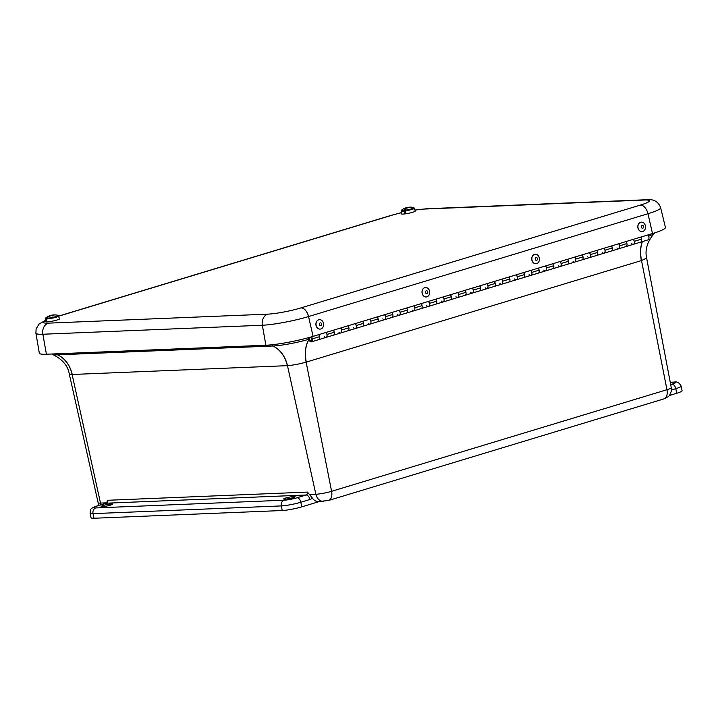 <?xml version="1.0" encoding="UTF-8"?>
<svg xmlns="http://www.w3.org/2000/svg" width="718" height="718" viewBox="0 0 718 718"><rect width="100%" height="100%" fill="white"/><g stroke="black" fill="none" stroke-linecap="round" stroke-linejoin="round"><path stroke-width="1.08" d="M111.326 503.955A5.825 0.709 168.3 0 1 112.529 504.135A5.825 0.709 168.3 0 1 106.973 506.01A5.825 0.709 168.3 0 1 101.121 506.495A5.825 0.709 168.3 0 1 104.909 505.023A5.825 0.709 168.3 0 1 111.326 503.955M293.886 496.47A5.825 0.709 168.3 0 1 295.089 496.65A5.825 0.709 168.3 0 1 289.525 498.525A5.825 0.709 168.3 0 1 283.682 499.01A5.825 0.709 168.3 0 1 287.46 497.538A5.825 0.709 168.3 0 1 293.886 496.47M52.1 354.028L52.091 354.001A26.629 3.249 -11.7 0 0 52.674 354.495A26.629 3.249 -11.7 0 0 57.521 354.827A26.629 3.249 -11.7 0 0 57.593 354.827L272.732 346.004A26.629 3.249 -11.7 0 0 272.804 346.004A26.629 3.249 -11.7 0 0 308.83 339.273M57.314 353.794L57.593 354.827A28.415 22.671 -92.3 0 1 72.222 374.482L287.469 365.659C293.052 365.202 299.271 364.026 306.146 362.141L641.515 260.553L666.959 389.712A9.469 5.591 73.1 0 1 663.97 398.867L667.902 396.857C669.041 396.803 672.542 390.619 671.267 387.684A11.443 1.391 168.3 0 1 666.959 389.712L331.59 491.309A9.469 5.591 -106.9 0 1 328.602 500.455L318.541 501.568A9.469 7.557 -92.3 0 1 312.285 497.942L307.466 492.09A2.387 1.903 -92.3 0 1 306.11 495.007L297.028 497.762A4.739 2.8 73.1 0 1 300.833 502.241L309.916 499.495A7.126 5.681 87.7 0 0 312.285 497.942M297.028 497.762A9.469 1.158 168.3 0 1 284.005 500.213A4.739 3.778 87.7 0 0 281.303 505.921L282.255 510.525A14.207 1.732 -11.7 0 0 301.784 506.845L319.313 501.541M669.239 395.537L676.742 393.267A14.207 1.732 -11.7 0 0 682.1 390.736L681.149 386.131C679.336 382.721 677.074 381.357 674.355 382.066A4.739 3.778 -92.3 0 0 673.601 382.191A9.469 1.158 168.3 0 1 671.985 384.175L670.675 384.57M282.255 510.525L93.986 518.243L93.035 513.639L281.303 505.921A14.207 1.732 -11.7 0 0 300.833 502.241L301.784 506.845M284.005 500.213L95.745 507.931A9.469 1.158 168.3 0 1 97.352 505.948A4.739 2.8 73.1 0 0 96.93 506.01C88.691 508.784 90.63 510.229 90.1 513.19L91.051 517.795A14.207 1.732 -11.7 0 0 93.986 518.243M106.497 502.851L107.79 500.275A2.387 1.903 87.7 0 1 106.435 503.192A4.739 2.8 -106.9 0 0 106.013 503.264L106.659 502.367M57.521 354.827A28.415 22.662 -92.1 0 1 72.105 374.491L100.502 503.094A11.443 1.391 168.3 0 1 98.133 502.744L69.287 374.024L72.222 374.482M648.65 236.222A26.629 3.249 -11.7 0 0 654.116 233.556A26.629 3.249 -11.7 0 0 654.457 232.937M642.404 241.589A28.415 16.765 72.9 0 0 641.515 260.553L646.622 258.094C644.8 249.774 647.304 241.598 654.125 233.556M311.827 336.733L312.312 338.869A2.935 1.732 73.1 0 1 311.415 341.849A2.935 1.732 73.1 0 1 309.422 340.682A2.935 1.732 73.1 0 1 308.749 337.613M310.212 337.478A1.607 0.951 73.1 0 1 311.504 338.851A1.607 0.951 73.1 0 1 311.029 340.583A1.607 0.951 73.1 0 1 309.655 339.318A1.607 0.951 73.1 0 1 310.095 337.496A1.607 0.951 73.1 0 1 310.212 337.478M443.518 296.848L444.002 298.975A2.935 1.732 73.1 0 1 443.114 301.955A2.935 1.732 73.1 0 1 441.337 301.111M450.339 294.784A2.935 1.732 73.1 0 1 451.442 297.692A2.935 1.732 73.1 0 1 450.428 299.738A2.935 1.732 -106.9 0 0 451.326 296.758L450.832 294.631M589.846 252.521L590.331 254.648A2.935 1.732 73.1 0 1 589.433 257.627A2.935 1.732 73.1 0 1 587.665 256.784M596.667 250.456A2.935 1.732 73.1 0 1 597.762 253.373A2.935 1.732 73.1 0 1 596.748 255.42A2.935 1.732 -106.9 0 0 597.645 252.431L597.161 250.304M326.457 332.308L326.941 334.435A2.935 1.732 73.1 0 1 326.053 337.415A2.935 1.732 73.1 0 1 324.276 336.571M333.278 330.244A2.935 1.732 73.1 0 1 334.382 333.152A2.935 1.732 73.1 0 1 333.367 335.198A2.935 1.732 -106.9 0 0 334.265 332.219L333.771 330.092M341.095 327.875L341.58 330.002A2.935 1.732 73.1 0 1 340.682 332.981A2.935 1.732 73.1 0 1 338.914 332.138M347.907 325.81A2.935 1.732 73.1 0 1 349.011 328.727A2.935 1.732 73.1 0 1 347.997 330.774A2.935 1.732 -106.9 0 0 348.894 327.785L348.409 325.658M487.414 283.547L487.899 285.674A2.935 1.732 73.1 0 1 487.01 288.663A2.935 1.732 73.1 0 1 485.233 287.81M494.235 281.483A2.935 1.732 73.1 0 1 495.339 284.4A2.935 1.732 73.1 0 1 494.325 286.446A2.935 1.732 -106.9 0 0 495.223 283.466L494.729 281.339M428.888 301.282L429.373 303.409A2.935 1.732 73.1 0 1 428.475 306.389A2.935 1.732 73.1 0 1 426.707 305.545M435.709 299.218A2.935 1.732 73.1 0 1 436.804 302.125A2.935 1.732 73.1 0 1 435.79 304.172A2.935 1.732 -106.9 0 0 436.688 301.192L436.203 299.065M611.296 246.023A2.935 1.732 73.1 0 1 612.4 248.94A2.935 1.732 73.1 0 1 611.386 250.986A2.935 1.732 -106.9 0 0 612.283 247.997L611.79 245.879M604.475 248.087L604.96 250.214A2.935 1.732 73.1 0 1 604.071 253.203A2.935 1.732 73.1 0 1 602.294 252.35M508.865 277.049A2.935 1.732 73.1 0 1 509.968 279.966A2.935 1.732 73.1 0 1 508.954 282.012A2.935 1.732 -106.9 0 0 509.852 279.033L509.367 276.906M502.053 279.123L502.537 281.25A2.935 1.732 73.1 0 1 501.64 284.229A2.935 1.732 73.1 0 1 499.872 283.377M575.208 256.954L575.701 259.081A2.935 1.732 73.1 0 1 574.804 262.061A2.935 1.732 73.1 0 1 573.027 261.217M582.029 254.89A2.935 1.732 73.1 0 1 583.133 257.798A2.935 1.732 73.1 0 1 582.119 259.844A2.935 1.732 -106.9 0 0 583.016 256.864L582.531 254.737M567.399 259.324A2.935 1.732 73.1 0 1 568.503 262.232A2.935 1.732 73.1 0 1 567.489 264.278A2.935 1.732 -106.9 0 0 568.378 261.298L567.893 259.171M560.578 261.388L561.063 263.515A2.935 1.732 73.1 0 1 560.166 266.495A2.935 1.732 73.1 0 1 558.398 265.651M362.545 321.377A2.935 1.732 73.1 0 1 363.64 324.294A2.935 1.732 73.1 0 1 362.626 326.34A2.935 1.732 -106.9 0 0 363.523 323.351L363.039 321.224M355.724 323.441L356.209 325.568A2.935 1.732 73.1 0 1 355.311 328.557A2.935 1.732 73.1 0 1 353.543 327.704M318.648 334.678A2.935 1.732 73.1 0 1 319.743 337.586A2.935 1.732 73.1 0 1 318.729 339.632A2.935 1.732 -106.9 0 0 319.627 336.652L319.142 334.525M625.925 241.589A2.935 1.732 73.1 0 1 627.029 244.506A2.935 1.732 73.1 0 1 626.015 246.552A2.935 1.732 -106.9 0 0 626.913 243.573L626.428 241.445M619.113 243.662L619.598 245.789A2.935 1.732 73.1 0 1 618.701 248.769A2.935 1.732 73.1 0 1 616.933 247.916M421.071 303.651A2.935 1.732 73.1 0 1 422.175 306.559A2.935 1.732 73.1 0 1 421.161 308.605A2.935 1.732 -106.9 0 0 422.058 305.626L421.574 303.499M414.25 305.715L414.744 307.842A2.935 1.732 73.1 0 1 413.846 310.822A2.935 1.732 73.1 0 1 412.069 309.97M523.503 272.625A2.935 1.732 73.1 0 1 524.598 275.532A2.935 1.732 73.1 0 1 523.593 277.579A2.935 1.732 -106.9 0 0 524.481 274.599L523.996 272.472M516.682 274.689L517.166 276.816A2.935 1.732 73.1 0 1 516.269 279.796A2.935 1.732 73.1 0 1 514.501 278.943M377.174 316.943A2.935 1.732 73.1 0 1 378.278 319.86A2.935 1.732 73.1 0 1 377.264 321.906A2.935 1.732 -106.9 0 0 378.162 318.927L377.668 316.8M370.353 319.016L370.838 321.143A2.935 1.732 73.1 0 1 369.95 324.123A2.935 1.732 73.1 0 1 368.172 323.271M472.785 287.981L473.27 290.108A2.935 1.732 73.1 0 1 472.372 293.097A2.935 1.732 73.1 0 1 470.604 292.244M479.606 285.917A2.935 1.732 73.1 0 1 480.701 288.833A2.935 1.732 73.1 0 1 479.687 290.88A2.935 1.732 -106.9 0 0 480.584 287.891L480.1 285.764M640.564 237.164A2.935 1.732 73.1 0 1 641.659 240.072A2.935 1.732 73.1 0 1 640.653 242.119A2.935 1.732 -106.9 0 0 641.542 239.139L641.057 237.012M633.743 239.229L634.227 241.356A2.935 1.732 73.1 0 1 633.33 244.335A2.935 1.732 73.1 0 1 631.562 243.483M538.132 268.191A2.935 1.732 73.1 0 1 539.236 271.099A2.935 1.732 73.1 0 1 538.222 273.145A2.935 1.732 -106.9 0 0 539.119 270.165L538.635 268.038M531.311 270.255L531.805 272.382A2.935 1.732 73.1 0 1 530.907 275.362A2.935 1.732 73.1 0 1 529.13 274.509M545.949 265.822L546.434 267.949A2.935 1.732 73.1 0 1 545.536 270.928A2.935 1.732 73.1 0 1 543.768 270.085M552.77 263.757A2.935 1.732 73.1 0 1 553.865 266.665A2.935 1.732 73.1 0 1 552.851 268.711A2.935 1.732 -106.9 0 0 553.749 265.732L553.264 263.605M464.968 290.35A2.935 1.732 73.1 0 1 466.072 293.267A2.935 1.732 73.1 0 1 465.058 295.304A2.935 1.732 -106.9 0 0 465.955 292.325L465.47 290.198M458.156 292.414L458.64 294.542A2.935 1.732 73.1 0 1 457.743 297.521A2.935 1.732 73.1 0 1 455.966 296.678M391.813 312.51A2.935 1.732 73.1 0 1 392.908 315.426A2.935 1.732 73.1 0 1 391.893 317.473A2.935 1.732 -106.9 0 0 392.791 314.493L392.306 312.366M384.992 314.583L385.476 316.71A2.935 1.732 73.1 0 1 384.579 319.689A2.935 1.732 73.1 0 1 382.811 318.837M399.621 310.149L400.106 312.276A2.935 1.732 73.1 0 1 399.208 315.256A2.935 1.732 73.1 0 1 397.44 314.403M406.442 308.085A2.935 1.732 73.1 0 1 407.537 310.993A2.935 1.732 73.1 0 1 406.532 313.039A2.935 1.732 -106.9 0 0 407.42 310.059L406.935 307.932M309.566 338.887A1.607 0.951 -106.9 0 0 311.029 340.583A1.607 0.951 -106.9 0 0 311.477 338.761A1.607 0.951 -106.9 0 0 310.095 337.496A1.607 0.951 -106.9 0 0 309.566 338.887M647.878 234.948A2.935 1.732 -106.9 0 1 648.982 237.855A2.935 1.732 -106.9 0 1 647.968 239.902L604.071 253.203A2.935 1.732 -106.9 0 0 605.077 251.156A2.935 1.732 -106.9 0 0 603.982 248.24M604.071 253.203L589.433 257.627A2.935 1.732 -106.9 0 0 590.447 255.59A2.935 1.732 -106.9 0 0 589.343 252.673M589.433 257.627L487.01 288.663A2.935 1.732 -106.9 0 0 488.016 286.617A2.935 1.732 -106.9 0 0 486.921 283.7M487.01 288.663L340.682 332.981A2.935 1.732 -106.9 0 0 341.696 330.944A2.935 1.732 -106.9 0 0 340.592 328.027M369.95 324.123A2.935 1.732 -106.9 0 0 370.964 322.077A2.935 1.732 -106.9 0 0 369.86 319.16M384.579 319.689A2.935 1.732 -106.9 0 0 385.593 317.643A2.935 1.732 -106.9 0 0 384.489 314.726M399.208 315.256A2.935 1.732 -106.9 0 0 400.222 313.21A2.935 1.732 -106.9 0 0 399.127 310.302M355.311 328.557A2.935 1.732 -106.9 0 0 356.325 326.51A2.935 1.732 -106.9 0 0 355.231 323.594M428.475 306.389A2.935 1.732 -106.9 0 0 429.49 304.342A2.935 1.732 -106.9 0 0 428.386 301.434M413.846 310.822A2.935 1.732 -106.9 0 0 414.86 308.776A2.935 1.732 -106.9 0 0 413.756 305.868M340.682 332.981L326.053 337.415A2.935 1.732 -106.9 0 0 327.058 335.369A2.935 1.732 -106.9 0 0 325.963 332.461M443.114 301.955A2.935 1.732 -106.9 0 0 444.119 299.909A2.935 1.732 -106.9 0 0 443.024 297.001M516.269 279.796A2.935 1.732 -106.9 0 0 517.283 277.749A2.935 1.732 -106.9 0 0 516.188 274.832M501.64 284.229A2.935 1.732 -106.9 0 0 502.654 282.183A2.935 1.732 -106.9 0 0 501.55 279.266M545.536 270.928A2.935 1.732 -106.9 0 0 546.551 268.882A2.935 1.732 -106.9 0 0 545.447 265.974M530.907 275.362A2.935 1.732 -106.9 0 0 531.921 273.316A2.935 1.732 -106.9 0 0 530.817 270.408M472.372 293.097A2.935 1.732 -106.9 0 0 473.386 291.05A2.935 1.732 -106.9 0 0 472.291 288.133M457.743 297.521A2.935 1.732 -106.9 0 0 458.757 295.475A2.935 1.732 -106.9 0 0 457.653 292.567M574.804 262.061A2.935 1.732 -106.9 0 0 575.818 260.015A2.935 1.732 -106.9 0 0 574.714 257.107M560.166 266.495A2.935 1.732 -106.9 0 0 561.18 264.448A2.935 1.732 -106.9 0 0 560.085 261.54M618.701 248.769A2.935 1.732 -106.9 0 0 619.715 246.723A2.935 1.732 -106.9 0 0 618.611 243.806M633.33 244.335A2.935 1.732 -106.9 0 0 634.344 242.289A2.935 1.732 -106.9 0 0 633.249 239.372M45.593 320.282L39.086 324.033L36.115 328.871L35.9 333.17L39.319 353.148A34.32 4.182 -11.7 0 0 46.419 354.234L265.893 345.241A34.32 4.182 -11.7 0 0 313.084 336.365L652.5 233.538A34.32 4.182 -11.7 0 0 665.433 227.409L660.641 207.717A33.62 4.093 -11.7 0 1 647.968 213.722A9.469 5.591 -106.9 0 0 640.429 205.07L301.013 307.887A24.152 2.944 168.3 0 1 267.805 314.143L48.321 323.136A9.469 7.557 87.7 0 0 42.856 334.238L262.339 325.245A9.469 7.557 -92.3 0 1 267.805 314.143M46.41 320.964L46.078 321.045A7 0.853 -11.7 0 0 46.239 321.063A7 0.853 -11.7 0 0 46.419 321.081A4138.525 3783.636 -80.4 0 1 46.194 318.954L46.455 318.254A6.39 0.781 -11.7 0 0 54.326 317.006A6.39 0.781 -11.7 0 0 57.978 315.31A6.39 0.781 -11.7 0 0 57.88 315.292A14.495 13.247 99.6 0 0 57.198 315.148A14.495 13.247 99.6 0 0 53.805 315.005A14.468 10.142 88.1 0 0 53.006 315.175L53.042 315.408A14.495 5.493 77.6 0 1 53.608 315.705L52.585 315.974A14.495 5.367 -106.7 0 0 51.992 315.678A14.468 10.034 -111.3 0 0 51.157 315.66A14.468 14.288 170.3 0 0 50.045 315.983A14.495 13.247 99.6 0 0 46.455 318.254M57.198 315.148A14.495 14.495 0 0 1 57.978 315.31L59.594 318.765A7.063 0.862 168.3 0 1 54.218 320.758A7.063 0.862 168.3 0 1 46.338 321.852A7.063 0.862 168.3 0 1 45.755 321.637L45.862 317.814A6.39 0.781 -11.7 0 0 46.042 318.218A14.495 13.373 -90 0 1 49.587 315.938A14.468 10.267 -97.5 0 1 50.35 315.588L50.915 315.471A14.495 5.493 77.6 0 1 51.391 315.265A14.468 10.151 74.2 0 1 51.777 315.175A14.468 10.151 74.2 0 1 52.199 315.112A14.468 14.414 -8.1 0 1 53.347 314.969A14.495 13.373 -90 0 1 54.371 314.906A14.495 13.373 -90 0 1 55.833 314.969M46.042 318.218L45.79 318.918A4138.525 3818.836 90 0 0 46.078 321.045M50.35 315.534L50.35 315.534A14.495 5.367 -106.7 0 0 50.332 315.543A14.495 14.495 0 0 0 45.862 317.814M52.333 315.839L52.199 315.112M405.437 212.815L404.71 213.138A7 0.853 -11.7 0 0 405.087 213.093A7 0.853 -11.7 0 0 405.473 213.04A4138.525 1978.566 -95.6 0 1 405.194 210.904L405.275 210.221A6.39 0.781 -11.7 0 0 411.854 208.741A6.39 0.781 -11.7 0 0 413.721 207.547A14.495 14.495 0 0 0 409.009 207.197A14.495 6.929 84.4 0 0 408.901 207.215A14.468 1.589 81.1 0 0 408.784 207.287A14.468 8.975 75.3 0 1 409.529 207.34A14.495 12.619 69.9 0 1 410.741 207.439L410.22 207.664A14.495 12.502 -117.9 0 0 409 207.574A14.468 14.189 -155.3 0 0 407.851 207.708A14.468 11.183 90.1 0 0 406.989 208.067A14.495 6.929 84.4 0 0 405.275 210.221M413.721 207.547L415.336 211.002A7.063 0.862 168.3 0 1 405.212 213.874A7.063 0.862 168.3 0 1 401.506 213.865L401.613 210.051A6.39 0.781 -11.7 0 0 404.351 210.347A14.495 7.054 -100.1 0 1 405.984 208.202A14.468 1.705 -102.9 0 1 406.065 207.951A14.468 8.849 -109.7 0 0 405.356 208.076A14.495 12.502 -117.9 0 0 404.252 208.489L404.772 208.256A14.495 12.619 69.9 0 1 405.499 207.969A14.495 12.619 69.9 0 1 405.885 207.843A14.468 14.315 41.3 0 1 406.998 207.529A14.468 11.308 -96.1 0 1 407.456 207.43A14.468 11.308 -96.1 0 1 407.887 207.349A14.495 7.054 -100.1 0 1 408.793 207.358M404.351 210.347L404.297 211.029A4138.525 2013.766 79.9 0 0 404.71 213.138M406.262 208.767L406.065 207.951M407.106 208.014L406.998 207.529M406.155 208.902L405.984 208.202M641.21 222.149A4.739 3.796 84.4 0 0 641.156 222.149A4.739 3.796 84.4 0 0 637.844 227.238A4.739 3.796 84.4 0 0 642.08 231.582A4.739 3.796 84.4 0 0 642.134 231.573M642.807 231.447A4.739 3.796 84.4 0 0 645.455 226.098A4.739 3.796 84.4 0 0 641.273 222.14A4.739 3.796 84.4 0 0 637.952 227.229A4.739 3.796 84.4 0 0 642.197 231.564A4.739 3.796 84.4 0 0 642.807 231.447M642.754 228.18A1.436 1.158 84.4 0 0 643.229 225.793A1.436 1.158 84.4 0 0 641.309 226.385A1.436 1.158 84.4 0 0 642.754 228.18M535.125 254.289A4.739 3.796 84.4 0 0 535.072 254.289A4.739 3.796 84.4 0 0 531.751 259.369A4.739 3.796 84.4 0 0 535.996 263.712A4.739 3.796 84.4 0 0 536.05 263.712M539.362 258.148A4.739 3.796 84.4 0 0 535.188 254.28A4.739 3.796 84.4 0 0 531.867 259.36A4.739 3.796 84.4 0 0 536.104 263.703A4.739 3.796 84.4 0 0 539.362 258.148M537.477 258.668A1.436 1.158 84.4 0 0 535.556 257.825A1.436 1.158 84.4 0 0 536.005 260.275A1.436 1.158 84.4 0 0 537.477 258.668M425.379 287.532A4.739 3.796 84.4 0 0 425.325 287.532A4.739 3.796 84.4 0 0 422.013 292.621A4.739 3.796 84.4 0 0 426.25 296.956A4.739 3.796 84.4 0 0 426.304 296.956M429.615 291.391A4.739 3.796 84.4 0 0 425.442 287.523A4.739 3.796 84.4 0 0 422.121 292.603A4.739 3.796 84.4 0 0 426.366 296.947A4.739 3.796 84.4 0 0 429.615 291.391M427.731 291.912A1.436 1.158 84.4 0 0 425.819 291.068A1.436 1.158 84.4 0 0 426.259 293.518A1.436 1.158 84.4 0 0 427.731 291.912M319.295 319.663A4.739 3.796 84.4 0 0 319.241 319.672A4.739 3.796 84.4 0 0 316.189 326.017A4.739 3.796 84.4 0 0 320.165 329.095A4.739 3.796 84.4 0 0 320.219 329.086M316.306 325.999A4.739 3.796 84.4 0 0 320.273 329.086A4.739 3.796 84.4 0 0 323.594 323.998A4.739 3.796 84.4 0 0 319.357 319.663A4.739 3.796 84.4 0 0 316.306 325.999M319.447 324.796A1.436 1.158 84.4 0 0 321.431 325.227A1.436 1.158 84.4 0 0 320.659 322.885A1.436 1.158 84.4 0 0 319.447 324.796M272.382 344.721L272.732 346.004A28.415 22.671 87.7 0 1 287.353 365.668M106.417 502.851L100.502 503.094A9.469 7.557 87.7 0 0 101.014 504.781M308.928 339.614A28.415 16.783 73.4 0 0 306.146 362.141L331.59 491.309A11.443 1.391 168.3 0 1 315.857 494.262L309.862 494.514M323.531 501.361A9.469 7.557 -92.3 0 1 315.857 494.262L287.469 365.659A28.415 22.68 87.4 0 0 272.804 346.004M671.42 389.982L675.791 388.662L676.742 393.267M670.253 382.326L673.601 382.191M681.149 386.131A14.207 1.732 -11.7 0 1 675.791 388.662A4.739 2.8 -106.9 0 0 671.985 384.175M309.916 499.495A4.739 2.8 -106.9 0 0 306.11 495.007L106.435 503.192L97.352 505.948M95.745 507.931A4.739 3.778 87.7 0 0 93.035 513.639A14.207 1.732 -11.7 0 1 90.1 513.19M307.466 492.09L107.79 500.275M306.29 362.105A28.415 16.774 73.1 0 1 308.955 339.695M641.362 260.598A28.415 16.774 73.1 0 1 642.305 241.616M451.326 296.758L444.002 298.975M597.645 252.431L590.331 254.648M334.265 332.219L326.941 334.435M348.894 327.785L341.58 330.002M495.223 283.466L487.899 285.674M436.688 301.192L429.373 303.409M612.283 247.997L604.96 250.214M509.852 279.033L502.537 281.25M583.016 256.864L575.701 259.081M568.378 261.298L561.063 263.515M363.523 323.351L356.209 325.568M319.627 336.652L312.312 338.869M626.913 243.573L619.598 245.789M422.058 305.626L414.744 307.842M524.481 274.599L517.166 276.816M378.162 318.927L370.838 321.143M480.584 287.891L473.27 290.108M641.542 239.139L634.227 241.356M539.119 270.165L531.805 272.382M553.749 265.732L546.434 267.949M465.955 292.325L458.64 294.542M392.791 314.493L385.476 316.71M407.42 310.059L400.106 312.276M265.893 345.241L262.339 325.245A33.62 4.093 -11.7 0 0 308.552 316.548A9.469 5.591 -106.9 0 0 301.013 307.887M35.9 333.17A33.62 4.093 -11.7 0 0 42.856 334.238L46.419 354.234M48.321 323.136A24.152 2.944 168.3 0 1 45.629 320.542M313.084 336.365L308.552 316.548L647.968 213.722L652.5 233.538M58.804 316.153L391.849 215.265A9.469 5.591 -106.9 0 0 391.014 215.4L58.777 316.046M415.067 210.105A24.152 2.944 168.3 0 1 425.056 209.019A9.469 7.557 -92.3 0 1 426.573 208.758L646.056 199.757A9.469 7.557 87.7 0 0 644.54 200.017A24.152 2.944 168.3 0 1 640.429 205.07M391.849 215.265A24.152 2.944 168.3 0 1 401.371 212.752M425.056 209.019L644.54 200.017M58.75 315.965A6.812 0.826 168.3 0 1 53.814 317.814A6.812 0.826 168.3 0 1 46.194 318.954M404.297 211.029A6.812 0.826 168.3 0 1 401.165 210.957M414.492 208.193A6.812 0.826 168.3 0 1 405.194 210.904M98.133 502.744L99.138 505.346M328.602 500.455L663.97 398.867M670.235 382.227L674.355 382.066M96.93 506.01L106.013 503.264M69.287 374.015C67.923 365.749 62.385 359.242 52.674 354.495M671.267 387.684L646.622 258.094M326.053 337.415L311.415 341.849M646.056 199.757C653.497 198.832 658.352 201.489 660.641 207.717M426.573 208.758L415.049 210.024M401.362 212.681L391.014 215.4M54.371 314.906A14.495 14.495 0 0 0 51.777 315.175M407.456 207.43A14.495 14.495 0 0 0 405.499 207.969M404.485 208.373A14.495 14.495 0 0 0 401.613 210.051"/></g></svg>
